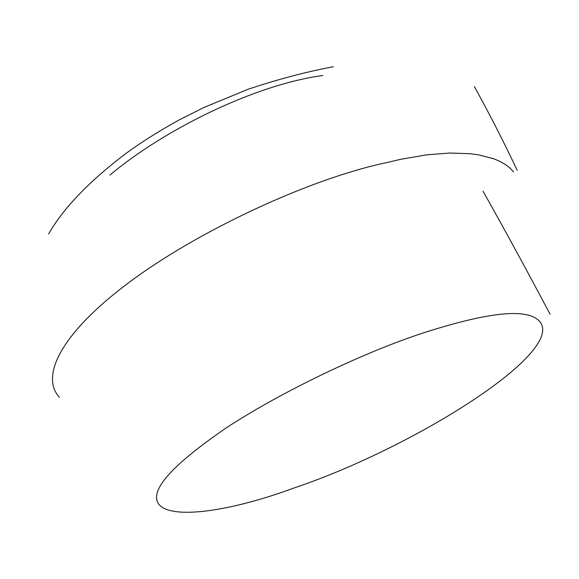 <?xml version="1.0" encoding="UTF-8"?>
<svg xmlns="http://www.w3.org/2000/svg" width="579" height="579" viewBox="0 0 579 579"><rect width="100%" height="100%" fill="white"/><g stroke="black" fill="none" stroke-linecap="round" stroke-linejoin="round"><path stroke-width="0.87" d="M294.241 487.916C232.635 510.707 175.654 519.334 160.318 505.88C147.023 493.142 168.974 467.166 226.157 427.968C283.059 390.528 373.325 347.451 436.146 328.915C492.374 311.842 526.499 308.976 538.513 320.332C570.264 349.622 414.434 447.567 294.241 487.916M59.398 397.288C39.944 376.227 61.056 333.099 129.428 282.147C197.07 231.607 308.81 178.868 386.591 162.641L400.509 159.334L426.549 154.846L449.803 153.037L469.924 153.703L478.739 154.882L493.807 158.791L500.053 161.454L505.438 164.545L509.969 168.033L513.653 171.891M322.793 75.523C255.361 84.483 164.291 129.378 109.88 175.097M550.05 314.194C527.382 271.334 505.047 230.348 483.052 191.244M48.6 233.902C63.509 208.042 89.332 181.184 126.077 153.326C142.26 141.602 159.942 130.485 179.106 119.969L204.04 107.433L247.986 89.296C277.558 79.388 306.002 71.868 333.316 66.73M517.177 170.24C503.469 141.312 489.429 113.839 475.048 87.82L474.36 86.532"/></g></svg>
